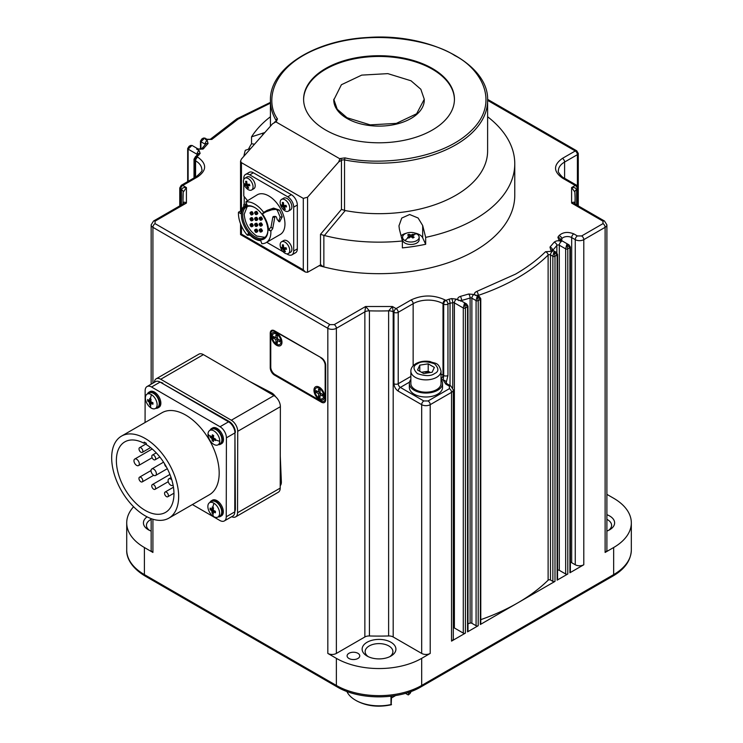 <?xml version="1.0" encoding="UTF-8"?>
<svg xmlns="http://www.w3.org/2000/svg" width="743" height="743" viewBox="0 0 743 743"><rect width="100%" height="100%" fill="white"/><g stroke="black" fill="none" stroke-linecap="round" stroke-linejoin="round"><path stroke-width="1.11" d="M288.33 253.539L290.485 252.295A6.789 3.919 -120 0 0 291.525 246.852A6.789 3.919 -120 0 0 287.086 240.871A6.789 3.919 -120 0 0 283.696 240.537L281.551 241.781A6.789 3.919 60 0 1 284.94 242.116A6.789 3.919 60 0 1 289.371 248.097A6.789 3.919 60 0 1 288.33 253.539A6.789 3.919 60 0 1 284.94 253.196A6.789 3.919 60 0 1 280.51 247.215A6.789 3.919 60 0 1 281.551 241.781M281.69 248.756A11.804 11.117 -39.2 0 1 281.244 247.27A12.037 3.771 -16.5 0 0 282.749 247.688A12.037 9.074 -84.3 0 1 282.359 244.819L283.427 244.93A12.037 9.074 95.7 0 0 283.817 247.8A12.037 3.771 -16.5 0 0 286.111 247.763A11.804 4.3 80.9 0 0 286.547 249.239A12.037 3.771 163.5 0 1 284.253 249.286A12.037 9.074 95.7 0 0 285.433 251.701A11.804 6.603 134.9 0 1 284.365 251.589A12.037 9.074 -84.3 0 1 283.185 249.174A12.037 3.771 163.5 0 1 281.69 248.756L284.43 247.818M283.677 247.159L282.749 247.688M283.185 249.174L285.581 247.791L285.786 248.394M284.365 251.589L284.875 250.725M284.253 249.286L286.213 248.153M282.359 244.819L283.427 244.967M231.686 516.701A9.046 5.229 -120 0 0 235.67 516.859L278.328 492.228A9.046 5.229 -120 0 0 280.204 488.105L280.38 406.681A9.046 5.229 -120 0 0 280.38 406.662A9.046 5.229 -120 0 0 274 395.592L203.396 354.625A9.046 5.229 -120 0 0 198.855 354.17L156.197 378.8A9.046 5.229 -120 0 0 154.34 382.329M235.67 516.859A9.046 5.229 -120 0 0 237.546 512.735L237.723 431.311A9.046 5.229 -120 0 0 237.723 431.293A9.046 5.229 -120 0 0 231.333 420.222L160.729 379.255A9.046 5.229 -120 0 0 156.197 378.8M276.637 332.994L276.637 332.994A7.541 4.356 60 0 1 281.969 342.226A7.541 4.356 60 0 1 276.637 345.309A7.541 4.356 60 0 1 271.306 336.068A7.541 4.356 60 0 1 276.637 332.994M275.894 335.019L275.894 337.851L273.433 336.44L273.433 338.167L275.894 339.579L275.894 342.412L277.38 343.275L277.38 340.443L279.832 341.854L279.832 340.136L277.38 338.715L277.38 335.882L275.894 335.019M275.894 337.851L277.38 337.916M277.38 340.443L278.077 339.124M275.894 342.412L277.38 341.548M275.894 339.579L277.38 338.715M273.433 338.167L274.929 337.303M251.645 189.985L253.79 188.75A6.789 3.919 -120 0 0 254.83 183.307A6.789 3.919 -120 0 0 250.4 177.326A6.789 3.919 -120 0 0 247.01 176.992L244.856 178.236A6.789 3.919 60 0 1 248.255 178.571A6.789 3.919 60 0 1 252.685 184.552A6.789 3.919 60 0 1 251.645 189.985A6.789 3.919 60 0 1 248.255 189.651A6.789 3.919 60 0 1 243.815 183.67A6.789 3.919 60 0 1 244.856 178.236M249.416 184.218A11.804 4.3 80.9 0 0 249.862 185.694A12.037 3.771 163.5 0 1 247.568 185.741A12.037 9.074 95.7 0 0 248.747 188.155A11.804 6.603 134.9 0 1 247.679 188.044A12.037 9.074 -84.3 0 1 246.5 185.629A12.037 3.771 163.5 0 1 245.004 185.211A11.804 11.117 -39.2 0 1 244.558 183.725A12.037 3.771 -16.5 0 0 246.063 184.143A12.037 9.074 -84.3 0 1 245.673 181.273L246.741 181.385A12.037 9.074 95.7 0 0 247.122 184.255A12.037 3.771 -16.5 0 0 249.416 184.218M249.527 184.608L247.568 185.741M245.673 181.273L246.741 181.422M246.063 184.143L246.992 183.614M245.004 185.211L247.744 184.273M246.5 185.629L248.896 184.245L249.1 184.849M247.679 188.044L248.19 187.18M213.51 516.506A8.294 4.792 60 0 1 207.864 506.485A8.294 4.792 60 0 1 209.582 502.686A8.294 4.792 60 0 1 213.947 503.225A8.294 4.792 60 0 1 219.594 513.255A8.294 4.792 60 0 1 217.875 517.054A8.294 4.792 60 0 1 213.51 516.506A21.12 11.73 -58.2 0 1 212.665 513.404A20.785 12.436 -178.1 0 1 212.015 512.986L211.866 510.878A21.092 12.622 -178.1 0 1 210.12 509.531L210.167 508.036A21.092 12.622 1.9 0 0 211.922 509.382L212.21 507.023A20.785 12.436 1.9 0 0 212.86 507.441A20.785 12.436 1.9 0 0 213.538 507.84L213.241 510.2A21.092 12.622 1.9 0 0 215.433 511.295L215.386 512.8A21.092 12.622 -178.1 0 1 213.195 511.704L213.343 513.812A20.785 12.436 -178.1 0 1 212.665 513.404M209.582 502.686L211.709 501.451A8.294 4.792 60 0 1 218.108 503.67A8.294 4.792 60 0 1 221.73 512.02A8.294 4.792 60 0 1 220.012 515.818L217.875 517.054M212.015 512.986L213.222 512.596M215.405 511.676L214.365 511.026L213.195 511.704M213.13 507.608L213.092 508.704L211.922 509.382M211.077 508.779L210.12 509.531M211.068 508.983L213.046 510.209L211.866 510.878M213.046 510.209L212.972 512.438M219.742 441.277A8.294 4.792 60 0 1 218.033 444.825A8.294 4.792 60 0 1 211.634 442.605A8.294 4.792 60 0 1 208.021 434.256A8.294 4.792 60 0 1 208.021 434.005A8.294 4.792 60 0 1 209.74 430.457A8.294 4.792 60 0 1 216.129 432.686A8.294 4.792 60 0 1 219.752 441.026A8.294 4.792 60 0 1 219.742 441.277A21.12 12.631 -178.1 0 1 215.554 439.837A20.785 11.544 121.8 0 0 215.544 440.571L213.352 439.475A21.092 11.721 121.8 0 0 213.492 441.583L212.173 440.766A21.092 11.721 -58.2 0 1 212.024 438.658L210.278 437.311A20.785 11.544 -58.2 0 1 210.288 436.568A20.785 11.544 -58.2 0 1 210.325 435.816L212.08 437.163A21.092 11.721 -58.2 0 1 212.368 434.804L213.687 435.621A21.092 11.721 121.8 0 0 213.399 437.98L215.591 439.076A20.785 11.544 121.8 0 0 215.554 439.837M209.74 430.457L211.866 429.231A8.294 4.792 60 0 1 218.266 431.451A8.294 4.792 60 0 1 221.878 439.8A8.294 4.792 60 0 1 220.16 443.599L218.033 444.825M213.287 435.379L213.25 436.485L212.08 437.163M211.235 436.559L210.278 437.311M211.226 436.763L213.195 437.98L212.024 438.658M213.195 437.98L213.13 440.218L212.173 440.766M215.563 439.447L214.523 438.807L213.352 439.475M416.739 233.85A8.294 4.792 180 0 1 419.163 237.231A8.294 4.792 180 0 1 416.739 240.621A8.294 4.792 180 0 1 405 240.621A8.294 4.792 180 0 1 402.576 237.231A8.294 4.792 180 0 1 405 233.85A8.294 4.792 180 0 1 416.739 233.85A21.12 12.194 120 0 0 413.507 234.593A20.785 11.999 60 0 1 414.167 234.992L412.189 235.884A21.092 12.176 60 0 1 414.167 237.277L412.839 238.039A21.092 12.176 -120 0 0 410.87 236.645L408.901 238.039A20.785 11.999 -120 0 0 408.232 237.639A20.785 11.999 -120 0 0 407.573 237.277L409.551 235.884A21.092 12.176 -120 0 0 407.573 234.992L408.901 234.231A21.092 12.176 60 0 1 410.87 235.113L412.839 234.231A20.785 11.999 60 0 1 413.507 234.593M606.892 531.078A16.894 9.752 0 0 0 609.669 529.787A16.894 9.752 0 0 0 609.669 515.995A16.894 9.752 0 0 0 606.892 514.695M608.498 530.4A13.876 8.015 0 0 0 611.6 525.357A13.876 8.015 0 0 0 607.533 519.691A13.876 8.015 0 0 0 606.892 519.338M243.908 156.234A135.746 78.368 180 0 1 245.301 150.3L250.744 148.498M248.45 149.259A135.746 78.368 180 0 1 251.543 143.752L251.543 136.842A135.746 78.368 180 0 1 270.424 116.753M348.95 658.474A6.334 3.659 180 0 1 347.092 655.893A6.334 3.659 180 0 1 351.002 652.512A6.334 3.659 180 0 1 357.903 653.301A6.334 3.659 180 0 1 359.761 655.893A6.334 3.659 180 0 1 355.851 659.273A6.334 3.659 180 0 1 348.95 658.474M251.543 136.842L264.833 132.533M147.068 516.84A16.894 9.752 0 0 0 148.377 529.787L148.377 529.787A16.894 9.752 0 0 0 151.154 531.078M151.154 519.338A13.876 8.015 0 0 0 146.445 525.357A13.876 8.015 0 0 0 149.547 530.4M368.249 656.663A13.876 8.015 180 0 1 365.147 651.62A13.876 8.015 180 0 1 373.71 644.218A13.876 8.015 180 0 1 388.83 645.955A13.876 8.015 180 0 1 392.898 651.62A13.876 8.015 180 0 1 389.796 656.663M390.967 642.258A16.894 9.752 0 0 0 367.079 642.258A16.894 9.752 0 0 0 367.079 656.05L367.079 656.05A16.894 9.752 0 0 0 390.967 656.05A16.894 9.752 0 0 0 390.967 642.258M402.576 237.231L402.576 239.692A8.294 4.792 -0 0 0 407.693 244.122A8.294 4.792 -0 0 0 416.739 243.082A8.294 4.792 -0 0 0 419.163 239.692L419.163 237.231M441.026 379.487A16.587 9.575 180 0 1 442.54 383.481L442.54 387.419A16.587 9.575 180 0 1 432.296 396.27A16.587 9.575 180 0 1 414.213 394.199A16.587 9.575 180 0 1 409.356 387.419L409.356 383.481A16.587 9.575 180 0 1 410.86 379.487M442.54 383.481A16.587 9.575 180 0 1 432.296 392.332A16.587 9.575 180 0 1 414.213 390.251A16.587 9.575 180 0 1 409.356 383.481M415.281 389.638A15.083 8.712 0 0 0 431.72 391.524A15.083 8.712 0 0 0 441.026 383.481L441.026 371.166A15.083 8.712 180 0 1 436.615 377.323A15.083 8.712 180 0 1 415.281 377.323A15.083 8.712 180 0 1 410.86 371.166L410.86 383.481A15.083 8.712 0 0 0 415.281 389.638M325.694 130.044A75.415 43.54 180 0 1 303.608 99.256A75.415 43.54 180 0 1 350.157 59.031A75.415 43.54 180 0 1 432.342 68.467A75.415 43.54 180 0 1 454.437 99.256A75.415 43.54 180 0 1 407.879 139.48A75.415 43.54 180 0 1 325.694 130.044M454.428 99.627A75.415 43.54 0 0 0 432.342 69.201A75.415 43.54 0 0 0 350.455 59.7A75.415 43.54 0 0 0 303.608 99.627M246.769 202.003L246.852 201.074L245.822 201.975A22.922 13.235 60 0 1 263.681 212.424L267.229 210.315L273.582 208.105L279.368 210.055A22.922 13.235 60 0 1 282.201 216.891L279.656 221.795L277.288 219.724A22.922 13.235 -120 0 0 276.303 216.863L275.244 216.38L274.836 217.114L272.69 228.686L270.851 231.119A22.922 13.235 60 0 1 270.879 232.132A22.922 13.235 60 0 1 266.133 242.627A22.922 13.235 60 0 1 261.824 243.704L260.765 240.667A19.606 11.321 60 0 1 248.385 233.413L247.326 235.215A22.922 13.235 60 0 1 238.457 213.408A22.922 13.235 60 0 1 238.494 212.201L242.069 210.167M246.88 201.112L257.282 194.787A22.922 13.235 60 0 1 274.947 200.935A22.922 13.235 60 0 1 284.959 224.005A22.922 13.235 60 0 1 280.204 234.5L266.133 242.627M274.269 217.049L273.21 216.557L275.244 216.38M424.272 99.256L424.272 99.989A45.249 26.126 180 0 1 396.335 124.127A45.249 26.126 180 0 1 347.027 118.462A45.249 26.126 180 0 1 333.774 99.989L341.399 84.739L361.702 75.117L387.846 73.631L411.018 80.783L420.826 89.253L424.272 99.256L416.637 113.763L396.335 123.384L370.19 124.87L347.027 117.728L337.22 109.249L333.774 99.256M254.988 207.696A17.795 10.272 -120 0 0 246.407 206.991A17.795 10.272 -120 0 0 242.72 215.136A17.795 10.272 -120 0 0 255.304 236.933A17.795 10.272 -120 0 0 264.202 237.816A17.795 10.272 -120 0 0 267.889 230.033M254.663 207.501A18.705 10.801 -120 0 0 241.438 215.136A18.705 10.801 -120 0 0 254.663 238.039A18.705 10.801 -120 0 0 267.889 230.404A18.705 10.801 -120 0 0 254.663 207.501L254.663 207.501M247.187 206.61L244.215 214.272C245.014 223.504 249.202 230.767 256.799 236.07L264.917 237.333M421.792 372.457L423.993 371.89L430.299 372.54M259.251 218.767L259.892 218.396L260.533 219.51L259.892 219.882L259.251 218.275A1.505 0.873 60 0 1 259.567 217.588A1.505 0.873 60 0 1 260.728 217.987A1.505 0.873 60 0 1 261.387 219.51A1.505 0.873 60 0 1 261.072 220.197A1.505 0.873 60 0 1 260.319 220.123A1.505 0.873 60 0 1 260.078 219.956M260.319 217.662L261.387 217.049L262.455 218.897L261.387 219.51M259.251 224.683L259.892 224.312L260.533 225.417L259.892 225.788L259.251 224.191A1.505 0.873 60 0 1 259.567 223.494A1.505 0.873 60 0 1 260.728 223.903A1.505 0.873 60 0 1 261.387 225.417A1.505 0.873 60 0 1 261.072 226.113A1.505 0.873 60 0 1 260.319 226.039A1.505 0.873 60 0 1 260.078 225.863M260.319 223.569L261.387 222.956L262.455 224.804L261.387 225.417M259.279 230.395A1.505 0.873 60 0 1 259.251 230.098A1.505 0.873 60 0 1 259.567 229.411A1.505 0.873 60 0 1 260.319 229.485A1.505 0.873 60 0 1 261.387 231.333A1.505 0.873 60 0 1 261.072 232.02A1.505 0.873 60 0 1 260.319 231.946L259.892 230.219L259.892 231.705M260.319 229.485L261.387 228.872L262.455 230.711L261.387 231.333M254.691 230.702A1.505 0.873 60 0 1 254.663 230.404A1.505 0.873 60 0 1 254.979 229.717A1.505 0.873 60 0 1 255.731 229.791A1.505 0.873 60 0 1 256.799 231.64A1.505 0.873 60 0 1 256.484 232.327A1.505 0.873 60 0 1 255.731 232.253L255.304 230.534L255.304 232.011M255.731 229.791L256.799 229.178L257.867 231.027L256.799 231.64M254.663 224.99L255.304 224.618L255.945 225.723L255.304 226.095L254.663 224.497A1.505 0.873 60 0 1 254.979 223.801A1.505 0.873 60 0 1 256.14 224.21A1.505 0.873 60 0 1 256.799 225.723A1.505 0.873 60 0 1 256.484 226.42A1.505 0.873 60 0 1 255.731 226.346A1.505 0.873 60 0 1 255.49 226.169M255.731 223.884L256.799 223.262L257.867 225.11L256.799 225.723M254.663 219.074L255.304 218.711L255.945 219.817L255.304 220.188L254.663 218.581A1.505 0.873 60 0 1 254.979 217.894A1.505 0.873 60 0 1 256.14 218.303A1.505 0.873 60 0 1 256.799 219.817A1.505 0.873 60 0 1 256.484 220.504A1.505 0.873 60 0 1 255.731 220.43A1.505 0.873 60 0 1 255.49 220.262M255.731 217.968L256.799 217.355L257.867 219.204L256.799 219.817M254.691 212.972A1.505 0.873 60 0 1 254.663 212.674A1.505 0.873 60 0 1 254.979 211.987A1.505 0.873 60 0 1 255.731 212.061A1.505 0.873 60 0 1 256.799 213.9A1.505 0.873 60 0 1 256.484 214.597A1.505 0.873 60 0 1 255.731 214.523L255.304 212.795L255.304 214.272M255.731 212.061L256.799 211.439L257.867 213.287L256.799 213.9M250.112 225.101A1.505 0.873 60 0 1 250.085 224.804A1.505 0.873 60 0 1 250.391 224.117A1.505 0.873 60 0 1 251.143 224.191A1.505 0.873 60 0 1 252.211 226.039A1.505 0.873 60 0 1 251.905 226.726A1.505 0.873 60 0 1 251.143 226.652L250.085 225.296L250.716 224.925L251.357 226.039L250.716 226.401M251.143 224.191L252.211 223.569L253.279 225.417L252.211 226.039M250.085 219.389L250.716 219.018L251.357 220.123L250.716 220.495L250.085 218.897A1.505 0.873 60 0 1 250.391 218.201A1.505 0.873 60 0 1 251.552 218.609A1.505 0.873 60 0 1 252.211 220.123A1.505 0.873 60 0 1 251.905 220.81A1.505 0.873 60 0 1 251.143 220.736A1.505 0.873 60 0 1 250.902 220.569M251.143 218.275L252.211 217.662L253.279 219.51L252.211 220.123M250.112 213.278A1.505 0.873 60 0 1 250.085 212.981A1.505 0.873 60 0 1 250.391 212.294A1.505 0.873 60 0 1 251.143 212.368A1.505 0.873 60 0 1 252.211 214.216A1.505 0.873 60 0 1 251.905 214.903A1.505 0.873 60 0 1 251.143 214.829L250.716 213.102L250.716 214.578M251.143 212.368L252.211 211.746L253.279 213.594L252.211 214.216M391.524 696.154L391.199 704.791C378.289 707.503 366.773 706.184 356.621 700.844L355.563 700.222A33.184 19.16 0 0 0 390.985 704.55L390.985 696.219M409.969 691.872L409.969 693.581A33.184 19.16 0 0 0 411.158 691.445M409.969 693.581L408.26 694.937L405.455 693.321M346.879 691.445A33.184 19.16 0 0 0 355.563 700.222M391.524 697.937L395.666 695.541M408.585 694.779L408.585 692.346M391.524 704.633L390.985 704.55M250.085 212.981L250.085 213.473L250.716 213.102M254.663 212.674L254.663 213.167L255.304 212.795M254.663 230.404L254.663 230.897L255.304 230.534M259.251 230.098L259.251 230.59L259.892 230.219M430.42 372.522L428.2 371.24L421.476 372.28M275.913 209.35L273.582 208.105L271.817 209.786L275.913 209.35L277.278 210.241L279.368 210.055M278.606 221.563L280.148 217.067L277.278 210.241M263.681 212.424L262.4 213.947L265.985 211.82L271.817 209.786M262.4 213.947A19.606 11.321 60 0 1 268.511 229.912L271.028 227.079L272.802 217.3L274.836 217.114M273.21 216.557L272.802 217.3M268.511 229.912L270.851 231.119M238.494 212.201L240.834 213.696A19.606 11.321 60 0 1 244.865 205.792A19.606 11.321 60 0 1 247.103 204.984L245.822 201.975M428.2 371.24L428.2 363.847L434.358 367.404L432.11 372.262L423.696 373.562L417.538 370.005L419.786 365.147L419.786 371.305M419.786 365.147L428.2 363.847M267.229 210.315L265.985 211.82M250.242 235.215L247.326 235.215L249.072 233.023M246.769 204.195L243.788 204.427L246.676 203.991M243.788 183.567L243.788 196.05L247.4 200.499M550.489 580.014L552.866 581.388L552.866 256.27L553.925 251.961L554.993 256.27L557.129 255.035A1.505 0.873 0 0 0 557.566 254.422L556.191 252.249L552.3 250.001A3.018 1.746 120 0 0 550.795 250.15L552.625 251.208A3.018 1.746 120 0 0 550.489 254.895L552.866 256.27A1.505 0.873 0 0 0 554.993 256.27L554.993 581.388L517.667 602.935A196.078 113.205 0 0 0 548.12 580.19L548.12 255.072A1.505 0.873 180 0 1 550.489 254.895L550.489 580.014A1.505 0.873 0 0 0 548.12 580.19M479.402 296.578L477.136 296.29L480.34 299.373A1.505 0.873 0 0 0 480.777 298.751L479.402 296.578L477.34 295.389A3.018 1.746 120 0 0 475.836 295.538L474.006 294.479A3.018 1.746 120 0 0 471.87 298.175L471.87 623.293A1.505 0.873 0 0 0 470.105 623.136L470.105 298.017A1.505 0.873 180 0 1 471.87 298.175L476.077 300.599L477.136 296.29L478.204 300.599L480.34 299.373L480.34 624.491A1.505 0.873 0 0 0 480.777 623.869L480.777 298.751M204.864 138.077L204.111 138.662L203.359 138.077L204.864 138.077L206.925 139.266A3.018 1.746 -60 0 0 205.421 139.415L211.82 139.415L237.983 119.196L270.424 103.156M413.062 235.457L410.87 236.469L408.678 235.457M409.551 235.884L409.551 237.231L408.539 237.816M413.201 237.816L412.189 237.231L412.189 235.884M244.215 204.176L244.215 196.57M243.788 179.5L243.788 178.311A8.442 4.876 60 0 1 245.534 174.447A8.442 4.876 60 0 1 249.759 174.865L253.391 172.775L291.358 194.694A8.442 4.876 60 0 1 297.33 205.04L297.33 248.877A8.442 4.876 60 0 1 295.575 252.75L291.953 254.84A8.442 4.876 60 0 1 287.727 254.422L286.705 253.827M243.788 206.563L243.788 204.427M283.176 251.793L266.709 242.292M297.33 248.877L293.699 250.976A8.442 4.876 60 0 1 291.953 254.84M293.699 250.976L293.699 207.13L297.33 205.04M291.358 194.694L287.727 196.784A8.442 4.876 60 0 1 293.699 207.13M287.727 196.784L249.759 174.865M568.989 244.856L560.408 239.905A3.018 1.746 120 0 0 558.903 240.054L561.42 241.512A3.018 1.746 120 0 0 559.293 245.199L559.293 570.318L565.664 573.995A1.505 0.873 0 0 0 567.791 573.995L567.791 248.877A1.505 0.873 0 0 1 565.664 248.877L566.723 244.568L569.927 247.651A1.505 0.873 0 0 0 570.364 247.029L568.989 244.856L566.723 244.568L567.791 248.877L569.927 247.651L569.927 572.769A1.505 0.873 0 0 0 570.364 572.147L570.364 247.029M556.191 252.249L553.925 251.961L557.129 255.035L557.129 580.153A1.505 0.873 0 0 0 557.566 579.54L557.566 254.422M452.756 387.827L452.756 302.67A1.505 0.873 180 0 1 454.382 302.856L454.382 627.974L463.279 633.11A1.505 0.873 0 0 0 465.406 633.11L465.406 307.992A1.505 0.873 0 0 1 463.279 307.992L464.338 303.683L467.542 306.757A1.505 0.873 0 0 0 467.988 306.144L466.604 303.971L464.338 303.683L465.406 307.992L467.542 306.757L467.542 631.875A1.505 0.873 0 0 0 467.988 631.262L467.988 306.144M190.561 145.47L192.075 145.47L189.056 146.334L190.561 145.47L191.313 146.055L188.118 149.129A1.505 0.873 0 0 1 187.673 148.516L189.056 146.334M200.471 149.278L200.471 141.124A1.505 0.873 0 0 0 200.916 141.737L204.111 138.662L201.855 138.95L203.359 138.077M408.901 235.327L408.901 234.231M410.87 236.469L410.87 235.113M412.839 235.327L412.839 234.231M275.867 121.861L339.857 158.807L338.706 161.937L307.565 197.201L303.302 198.39L241.438 162.671L240.556 161.101L241.438 159.03L272.579 123.765L276.387 121.564A1.505 0.873 -120 0 0 275.634 121.49L274.464 122.168M245.534 174.447L249.165 172.357A8.442 4.876 60 0 1 253.391 172.775M441.026 378.707A3.018 1.746 120 0 0 443.014 375.113L443.692 375.503L443.19 380.137L441.026 378.893M341.446 209.424L345.235 210.566L324.375 235.512L320.493 234.324L341.446 209.424L341.446 160.358A3.018 1.746 180 0 1 344.538 159.94L344.538 210.353M241.438 225.965L241.438 234.101L240.556 234.612L305.429 272.068L303.302 269.811L303.302 198.39M319.081 265.632A135.746 78.368 0 0 0 323.855 266.913L320.493 264.972L307.565 272.282L305.429 272.068M447.332 383.973L446.19 382.886A6.037 3.483 180 0 1 446.199 382.691A3.018 2.461 -174.5 0 0 443.19 380.137L445.828 384.122A3.018 1.746 -60 0 1 447.332 383.973L450.917 386.044A3.018 1.746 120 0 0 449.413 386.193L445.828 384.122M446.199 382.691L447.955 375.503L447.955 304.073A3.018 1.746 180 0 1 443.692 304.073L443.692 375.503A3.018 1.746 0 0 0 447.955 375.503M454.382 627.974A1.505 0.873 0 0 0 453.314 627.724M393.186 636.974A6.037 3.483 0 0 0 388.617 635.962L388.617 310.843L392.443 306.506L393.186 311.856L393.186 636.974L421.68 653.431A6.037 3.483 0 0 0 430.216 653.431L421.68 658.354A60.332 34.828 180 0 1 336.365 658.354L327.83 653.431A6.037 3.483 0 0 0 336.365 653.431L364.859 636.974L364.859 311.856L365.602 306.506L369.42 310.843L369.42 635.962A6.037 3.483 0 0 0 364.859 636.974M249.388 381.308L271.334 392.713A9.046 5.229 60 0 1 275.644 396.799M280.269 455.979L281.365 481.77A9.046 5.229 60 0 1 280.204 485.727M321.431 402.204L274.501 375.113A6.037 3.483 60 0 1 270.238 367.72L270.238 333.236A6.037 3.483 60 0 1 271.483 330.477A6.037 3.483 60 0 1 274.501 330.774L321.431 357.866A6.037 3.483 60 0 1 325.694 365.259L325.694 399.734A6.037 3.483 60 0 1 324.45 402.502A6.037 3.483 60 0 1 321.431 402.204L322.481 401.591M181.422 205.95L181.422 189.595C182.193 187.923 183.855 187.245 186.428 187.561L183.177 192.233A196.078 113.205 0 0 0 182.945 197.777A196.078 113.205 0 0 0 183.177 203.313C183.679 201.91 184.766 201.827 186.428 203.062L182.88 204.084L183.187 203.155M574.859 192.233A196.078 113.205 180 0 1 575.101 197.777L574.85 192.066A6.037 3.483 180 0 1 574.85 192.056L571.608 187.561C574.181 187.245 575.853 187.923 576.624 189.595L577.395 189.149A3.018 1.746 60 0 0 575.258 185.462L571.608 187.561L571.608 203.062C573.28 201.827 574.367 201.91 574.859 203.313L574.859 203.554M559.293 570.318A1.505 0.873 0 0 0 557.566 570.15M399.381 229.141L398.963 225.853L401.759 218.052L409.653 214.513L418.114 218.015L422.683 225.528L425.674 237.37L425.674 244.28A135.746 78.368 180 0 1 402.362 247.883L402.362 240.983L399.381 229.141M401.044 235.745A12.064 6.966 180 0 1 406.245 233.256M414.956 233.061A12.064 6.966 180 0 1 422.683 237.853L425.674 244.28M338.706 161.937L341.446 160.358A1.505 0.873 60 0 0 340.378 158.51L345.012 157.878L344.538 159.94A108.599 62.7 180 0 0 487.612 100.481L487.612 150.978A108.599 62.7 180 0 1 345.235 210.566M570.364 562.117A6.037 3.483 180 0 1 571.673 562.692L575.258 564.764A6.037 3.483 0 0 0 583.794 564.764L569.927 572.769M471.87 623.293L476.077 625.717A1.505 0.873 0 0 0 478.204 625.717L467.542 631.875M151.154 518.642L151.154 549.987A6.037 3.483 0 0 0 152.919 552.448L144.393 547.517A60.332 34.828 180 0 1 126.719 522.886A60.332 34.828 180 0 1 133.591 506.745M369.42 635.962A196.078 113.205 0 0 0 388.617 635.962M182.945 204.028L183.187 192.056A6.037 3.483 -0 0 0 183.187 192.056L183.177 192.233M575.101 204.028L575.101 197.777A196.078 113.205 180 0 1 574.859 203.313A6.037 3.483 180 0 0 574.85 203.489L575.166 204.093L571.608 203.062L602.991 221.173A3.018 1.746 -60 0 1 604.496 221.024L606.892 224.869A6.037 3.483 180 0 1 605.118 227.33A3.018 1.746 -120 0 0 602.991 223.634L581.658 235.949L577.395 235.949A3.018 1.746 120 0 0 575.258 239.645L575.258 564.764M480.777 619.653A196.078 113.205 0 0 0 517.667 602.935L480.34 624.491M467.988 623.767A196.078 113.205 0 0 0 470.105 623.136M321.227 265.028L320.493 264.972L320.493 234.324M251.543 143.752L254.524 144.207M402.362 240.983A135.746 78.368 180 0 1 324.375 235.512M487.612 116.753A135.746 78.368 180 0 1 514.769 163.776A135.746 78.368 180 0 1 425.674 237.37M567.791 573.995L557.129 580.153M552.866 581.388A1.505 0.873 0 0 0 554.993 581.388M465.406 633.11L451.54 641.116A6.037 3.483 0 0 0 453.314 638.646L453.314 389.889A6.037 3.483 180 0 1 451.54 392.35L430.216 404.666A6.037 3.483 180 0 1 421.68 404.666L398.22 391.115C395.638 389.323 394.217 386.862 393.948 383.732A3.018 1.746 0 0 0 398.22 383.732L398.22 312.301L413.145 303.683A21.12 12.194 180 0 1 443.014 303.683L443.692 304.073A3.018 1.746 -60 0 1 445.828 300.376A3.018 1.746 60 0 1 447.955 304.073A6.037 3.483 180 0 1 450.035 303.293L450.035 385.533M323.855 235.336L323.855 266.913A135.746 78.368 0 0 0 514.769 195.307L514.769 163.776M606.892 494.355L613.653 498.256A60.332 34.828 180 0 1 631.327 522.886A60.332 34.828 180 0 1 613.653 547.517L605.118 552.448A6.037 3.483 0 0 0 606.892 549.987L606.892 224.869M218.201 516.868A9.046 5.229 -120 0 0 220.383 516.469A9.046 5.229 -120 0 0 222.259 512.326A9.046 5.229 -120 0 0 218.312 503.225A9.046 5.229 -120 0 0 211.337 500.801A9.046 5.229 -120 0 0 209.907 502.491M220.383 516.469L221.451 515.856A9.046 5.229 -120 0 0 223.327 511.713A9.046 5.229 -120 0 0 219.371 502.602A9.046 5.229 -120 0 0 212.405 500.178L211.337 500.801M155.733 408.306A9.046 5.229 -120 0 0 157.915 407.916A9.046 5.229 -120 0 0 159.791 403.774A9.046 5.229 -120 0 0 155.844 394.663A9.046 5.229 -120 0 0 148.869 392.239A9.046 5.229 -120 0 0 147.439 393.939M157.915 407.916L158.983 407.294A9.046 5.229 -120 0 0 160.859 403.152A9.046 5.229 -120 0 0 156.903 394.05A9.046 5.229 -120 0 0 149.937 391.626L148.869 392.239M319.295 387.177L319.295 387.177A7.541 4.356 60 0 1 324.626 396.409A7.541 4.356 60 0 1 319.295 399.493A7.541 4.356 60 0 1 313.964 390.251A7.541 4.356 60 0 1 319.295 387.177M318.552 389.211L318.552 392.044L316.1 390.623L316.1 392.35L318.552 393.762L318.552 396.595L320.047 397.459L320.047 394.626L322.499 396.047L322.499 394.319L320.047 392.908L320.047 390.075L318.552 389.211M318.552 392.044L320.047 392.1M320.047 394.626L320.744 393.307M318.552 396.595L320.047 395.731M318.552 393.762L320.047 392.908M316.1 392.35L317.586 391.487M151.479 394.663A8.294 4.792 60 0 1 157.126 404.694A8.294 4.792 60 0 1 155.408 408.492A8.294 4.792 60 0 1 151.043 407.953A8.294 4.792 60 0 1 145.396 397.923A8.294 4.792 60 0 1 147.114 394.124A8.294 4.792 60 0 1 151.479 394.663A21.12 11.73 121.8 0 0 150.392 398.88A20.785 12.436 1.9 0 0 151.061 399.279L150.773 401.647A21.092 12.622 1.9 0 0 152.965 402.743L152.919 404.238A21.092 12.622 -178.1 0 1 150.727 403.143L150.866 405.251A20.785 12.436 -178.1 0 1 150.197 404.851A20.785 12.436 -178.1 0 1 149.547 404.433L149.399 402.325A21.092 12.622 -178.1 0 1 147.653 400.969L147.699 399.474A21.092 12.622 1.9 0 0 149.454 400.821L149.742 398.462A20.785 12.436 1.9 0 0 150.392 398.88M147.114 394.124L149.241 392.889A8.294 4.792 60 0 1 155.64 395.118A8.294 4.792 60 0 1 159.253 403.458A8.294 4.792 60 0 1 157.535 407.257L155.408 408.492M150.662 399.047L150.625 400.152L149.454 400.821M148.609 400.217L147.653 400.969M148.6 400.421L150.569 401.647L149.399 402.325M150.569 401.647L150.504 403.876L149.547 404.433M152.937 403.115L151.897 402.465L150.727 403.143M111.673 457.799A47.357 27.342 60 0 1 121.49 436.122A47.357 27.342 60 0 1 157.98 448.809A47.357 27.342 60 0 1 178.654 496.473A47.357 27.342 60 0 1 168.847 518.15A47.357 27.342 60 0 1 132.347 505.463A47.357 27.342 60 0 1 111.673 457.799M168.847 518.15L209.368 494.754A47.357 27.342 -120 0 0 219.185 473.077A47.357 27.342 -120 0 0 198.511 425.414A47.357 27.342 -120 0 0 162.011 412.727L121.49 436.122M155.584 475.474A3.771 2.173 60 0 1 152.677 474.471A3.771 2.173 60 0 1 151.033 470.672A3.771 2.173 60 0 1 151.813 468.944A3.771 2.173 60 0 1 154.72 469.957A3.771 2.173 60 0 1 156.364 473.755A3.771 2.173 60 0 1 155.584 475.474L167.324 468.694A40.726 23.516 -120 0 0 167.426 468.898M144.17 443.33L144.17 442.076L146.306 443.32L146.306 444.574A40.726 23.516 60 0 1 173.964 493.761A40.726 23.516 60 0 1 165.522 512.401A40.726 23.516 60 0 1 134.149 501.497A40.726 23.516 60 0 1 116.372 460.511A40.726 23.516 60 0 1 124.805 441.871A40.726 23.516 60 0 1 144.17 443.33L145.256 442.707M164.547 493.287A2.712 1.57 60 0 1 165.104 492.042A2.712 1.57 60 0 1 167.194 492.776A2.712 1.57 60 0 1 168.382 495.507A2.712 1.57 60 0 1 167.816 496.751A2.712 1.57 60 0 1 165.726 496.018A2.712 1.57 60 0 1 164.547 493.287M151.748 485.866A2.712 1.57 60 0 1 152.306 484.622A2.712 1.57 60 0 1 154.395 485.346A2.712 1.57 60 0 1 155.584 488.077A2.712 1.57 60 0 1 155.027 489.321A2.712 1.57 60 0 1 152.928 488.597A2.712 1.57 60 0 1 151.748 485.866M138.95 478.436A2.712 1.57 60 0 1 139.508 477.192A2.712 1.57 60 0 1 141.597 477.925A2.712 1.57 60 0 1 142.786 480.656A2.712 1.57 60 0 1 142.229 481.901A2.712 1.57 60 0 1 140.13 481.167A2.712 1.57 60 0 1 138.95 478.436M133.963 460.771A3.771 2.173 60 0 1 134.743 459.044A3.771 2.173 60 0 1 137.65 460.056A3.771 2.173 60 0 1 139.303 463.846A3.771 2.173 60 0 1 138.514 465.573A3.771 2.173 60 0 1 135.616 464.57A3.771 2.173 60 0 1 133.963 460.771M151.813 456.341A2.712 1.57 60 0 1 152.371 455.097A2.712 1.57 60 0 1 154.46 455.83A2.712 1.57 60 0 1 155.649 458.561A2.712 1.57 60 0 1 155.083 459.806A2.712 1.57 60 0 1 152.993 459.072A2.712 1.57 60 0 1 151.813 456.341M139.015 448.921A2.712 1.57 60 0 1 139.573 447.676A2.712 1.57 60 0 1 141.662 448.4A2.712 1.57 60 0 1 142.851 451.131A2.712 1.57 60 0 1 142.284 452.376A2.712 1.57 60 0 1 140.195 451.651A2.712 1.57 60 0 1 139.015 448.921M173.063 485.003A3.771 2.173 60 0 1 172.645 485.374A3.771 2.173 60 0 1 169.738 484.371A3.771 2.173 60 0 1 168.094 480.572A3.771 2.173 60 0 1 168.875 478.845A3.771 2.173 60 0 1 171.8 479.876M145.071 422.507L145.145 390.679A9.046 5.229 60 0 1 147.021 386.555A9.046 5.229 60 0 1 151.563 387.01L220.03 426.742A9.046 5.229 60 0 1 226.411 437.831L226.243 516.794A9.046 5.229 60 0 1 224.367 520.927A9.046 5.229 60 0 1 219.826 520.462L192.4 504.553M224.367 520.927L232.903 515.995A9.046 5.229 -120 0 0 234.769 511.871L226.243 516.794M226.411 437.831L234.946 432.909L234.769 511.871M234.946 432.909A9.046 5.229 -120 0 0 228.556 421.82L220.03 426.742M151.563 387.01L160.089 382.088L228.556 421.82M160.089 382.088A9.046 5.229 -120 0 0 155.547 381.633L147.021 386.555M166.46 467.059A2.712 1.57 60 0 1 164.612 463.836M234.769 511.602A9.046 5.229 -120 0 0 235.392 508.788L234.779 509.141M234.946 432.695L235.392 508.788M235.392 432.435A9.046 5.229 -120 0 0 228.993 421.355L228.37 421.708M162.42 383.434L228.993 421.355M162.866 383.174A9.046 5.229 -120 0 0 160.516 382.329M218.358 444.639A9.046 5.229 -120 0 0 220.541 444.249A9.046 5.229 -120 0 0 222.417 440.107A9.046 5.229 -120 0 0 218.461 430.996A9.046 5.229 -120 0 0 211.495 428.572A9.046 5.229 -120 0 0 210.065 430.271M220.541 444.249L221.609 443.636A9.046 5.229 -120 0 0 223.485 439.494A9.046 5.229 -120 0 0 219.529 430.383A9.046 5.229 -120 0 0 212.554 427.959L211.495 428.572M319.295 398.387A6.185 3.566 60 0 1 314.921 390.809A6.185 3.566 60 0 1 319.295 388.283L319.295 388.283A6.185 3.566 60 0 1 323.669 395.861A6.185 3.566 60 0 1 319.295 398.387M273.145 334.099A6.185 3.566 60 0 1 277.195 334.461A6.185 3.566 60 0 1 280.975 341A6.185 3.566 60 0 1 280.13 344.204A6.185 3.566 60 0 1 274.009 341.669A6.185 3.566 60 0 1 273.145 334.099M321.217 357.745L275.04 331.452A6.037 3.483 60 0 0 272.022 331.155A6.037 3.483 60 0 0 270.768 333.913L270.768 367.163A6.037 3.483 60 0 0 275.04 374.556L320.892 401.034A6.037 3.483 60 0 0 323.911 401.331L325.666 400.319M320.892 357.931A6.037 3.483 60 0 1 325.165 365.315L325.694 365.008M325.694 398.257L325.165 398.564L325.165 365.315M325.165 398.564A6.037 3.483 60 0 1 323.911 401.331M288.33 211.17L290.485 209.935A6.789 3.919 -120 0 0 291.888 206.823A6.789 3.919 -120 0 0 288.925 199.997A6.789 3.919 -120 0 0 283.696 198.177L281.551 199.412A6.789 3.919 60 0 1 286.779 201.232A6.789 3.919 60 0 1 289.742 208.068A6.789 3.919 60 0 1 288.33 211.17A6.789 3.919 60 0 1 283.102 209.35A6.789 3.919 60 0 1 280.139 202.523A6.789 3.919 60 0 1 281.551 199.412M285.433 209.331A11.804 6.603 134.9 0 1 284.365 209.229A12.037 9.074 -84.3 0 1 283.185 206.814A12.037 3.771 163.5 0 1 281.69 206.396A11.804 11.117 -39.2 0 1 281.244 204.91A12.037 3.771 -16.5 0 0 282.749 205.328A12.037 9.074 -84.3 0 1 282.359 202.458L283.427 202.56A12.037 9.074 95.7 0 0 283.817 205.439A12.037 3.771 -16.5 0 0 286.111 205.393A11.804 4.3 80.9 0 0 286.547 206.879A12.037 3.771 163.5 0 1 284.253 206.916A12.037 9.074 95.7 0 0 285.433 209.331M284.365 209.229L284.875 208.365M285.786 206.034L285.609 205.43L283.185 206.814M284.253 206.916L286.213 205.783M282.359 202.458L283.427 202.607M282.749 205.328L283.677 204.789M281.69 206.396L284.43 205.458M237.723 431.311L280.38 406.681M280.204 488.105L237.546 512.735M160.729 379.255L203.396 354.625M274 395.592L231.333 420.222M212.86 507.441A21.12 11.73 -58.2 0 1 213.947 503.225M210.288 436.568A21.12 12.631 -178.1 0 1 208.021 434.005M477.795 295.649A1.505 0.873 180 0 1 478.269 295.398A196.078 113.205 0 0 0 517.667 277.817A196.078 113.205 0 0 0 548.12 255.072A3.018 2.127 -134.5 0 0 545.52 251.728C537.17 259.929 527.177 267.396 515.531 274.13L476.746 291.442C474.192 292.64 473.885 294.005 475.836 295.538M478.269 295.928L478.269 295.398A3.018 1.245 -108.7 0 0 476.746 291.442M197.006 155.073L197.006 154.265A3.018 1.746 -60 0 1 199.143 150.569L196.616 149.111L203.015 149.111L208.059 143.529L207.251 140.473L205.421 139.415M196.616 149.111A3.018 1.746 -60 0 1 198.13 148.962L192.075 145.47M408.232 237.639A21.12 12.194 120 0 0 405 240.621M434.479 373.627C430.931 376.237 425.247 376.237 417.417 373.627C412.894 369.113 412.894 365.825 417.417 363.782C420.965 361.172 426.649 361.172 434.479 363.782C439.002 368.296 439.002 371.584 434.479 373.627M276.043 121.183L276.043 120.394A108.599 62.7 180 0 1 270.424 100.481L270.424 126.199M270.833 231.11L269.198 229.513M280.148 217.067L282.201 216.891M271.028 227.079L272.69 228.686M275.634 121.49L276.201 120.951A3.018 1.746 180 0 0 276.043 120.394A1.505 1.17 -30.1 0 1 277.473 118.889L276.387 121.564M340.378 158.51L339.857 158.807M277.473 118.889C264.657 101.392 271.13 64.845 322.657 46.688C373.785 28.15 433.336 41.106 454.744 55.539C479.737 67.892 502.175 102.274 470.078 131.799C438.621 161.547 375.317 165.28 345.012 157.878M476.077 625.717L476.077 300.599A1.505 0.873 0 0 0 478.204 300.599L478.204 625.717M241.438 162.671L241.438 210.325M307.565 197.201L307.565 272.282M303.302 269.811L241.438 234.101M329.966 324.617A3.018 1.746 120 0 0 327.83 328.313A6.037 3.483 180 0 0 336.365 328.313A3.018 1.746 -120 0 0 334.229 324.617L329.966 324.617L155.055 223.634L155.055 221.173A3.018 1.746 -120 0 0 153.55 221.024L151.154 224.869A6.037 3.483 180 0 0 152.919 227.33A3.018 1.746 -60 0 1 155.055 223.634M409.523 382.125L400.347 387.419A3.018 1.746 120 0 0 398.22 391.115M421.68 653.431L421.68 404.666A3.018 1.746 120 0 1 423.816 400.969L400.347 387.419A3.018 1.746 60 0 1 398.22 383.732L410.86 376.432M565.664 573.995L565.664 248.877L559.293 245.199A1.505 0.873 180 0 0 556.86 245.45A3.018 2.238 -141.2 0 0 554.12 242.255L549.987 247.085L550.795 250.15M466.604 303.971L460.549 300.469A3.018 1.746 120 0 0 459.044 300.618L456.518 299.169L451.614 298.593A3.018 0.929 -103.2 0 1 452.756 302.67A196.078 113.205 180 0 1 450.035 303.293A3.018 0.892 -102.6 0 0 448.948 299.206L445.828 300.376L445.141 299.986C433.773 294.674 422.395 294.674 411.018 299.986A3.018 1.746 60 0 1 413.145 303.683L413.145 365.77M456.518 299.169A3.018 1.746 120 0 0 454.382 302.856L463.279 307.992L463.279 633.11M194.898 177.438L194.898 160.432A3.018 1.746 180 0 1 194.016 159.206L194.016 177.948M188.118 181.357L188.118 149.129L197.006 154.265A1.505 0.873 180 0 1 197.35 154.572M205.114 144.755L205.114 144.17L200.916 141.737L200.916 149.194M205.421 144.421A1.505 0.873 180 0 0 205.114 144.17A3.018 1.746 -60 0 1 207.251 140.473M393.948 383.732L393.948 312.301A3.018 1.746 0 0 0 398.22 312.301A3.018 1.746 60 0 0 396.084 308.605L392.443 306.506L365.602 306.506L334.229 324.617M336.365 653.431L336.365 328.313L364.859 311.856A6.037 3.483 180 0 1 369.42 310.843A196.078 113.205 0 0 0 388.617 310.843A6.037 3.483 180 0 1 393.186 311.856L393.948 312.301A3.018 1.746 120 0 1 396.084 308.605L411.018 299.986M271.334 392.713L270.183 393.381M281.365 481.77L280.213 482.43M275.254 374.676L274.501 375.113M270.777 367.404L270.238 367.72M270.879 332.864L270.238 333.236M155.055 221.173L186.428 203.062L186.428 187.561L182.787 185.462A3.018 1.746 120 0 0 180.651 189.149L180.651 205.374M183.187 192.056A6.037 3.483 -0 0 0 181.422 189.595L180.651 189.149A3.018 1.746 0 0 1 179.769 187.923L179.769 205.885M195.585 177.048L195.585 160.832A21.12 12.194 180 0 1 201.771 169.45C202.885 170.249 201.028 172.664 196.208 176.685A3.018 1.746 60 0 1 197.712 176.834C206.916 170.268 206.916 163.701 197.712 157.135A3.018 1.746 120 0 0 195.585 160.832L194.898 160.432A3.018 1.746 -60 0 1 197.034 156.745L200.136 153.402L199.143 150.569M561.782 240.695L561.782 238.772A196.078 113.205 180 0 1 560.835 240.147M556.86 252.75L556.86 245.45A196.078 113.205 0 0 1 552.746 250.261M461.004 300.739A1.505 0.873 180 0 1 461.607 300.441L461.607 301.082M445.141 299.986A3.018 1.746 -60 0 0 443.014 303.683L443.014 375.113A21.12 12.194 0 0 0 441.026 374.101M422.683 225.528L422.683 237.853M262.678 134.975L262.678 133.155M430.216 653.431L430.216 404.666A3.018 1.746 -120 0 0 428.079 400.969L423.816 400.969M327.83 653.431L327.83 328.313L152.919 227.33L152.919 383.147M605.118 552.448L605.118 227.33L583.794 239.645A6.037 3.483 180 0 1 575.258 239.645L571.673 237.574L571.673 562.692M583.794 564.764L583.794 239.645A3.018 1.746 -120 0 0 581.658 235.949M449.413 386.193L449.413 388.654A3.018 1.746 60 0 1 451.54 392.35L451.54 641.116M449.413 388.654L428.079 400.969M152.919 519.236L152.919 552.448M336.365 658.354L336.365 685.445L144.393 574.608L144.393 547.517M179.769 187.923L181.273 185.313A3.018 1.746 60 0 1 182.787 185.462L197.712 176.834M197.712 157.135L197.034 156.745A3.018 1.746 60 0 0 195.53 156.597L194.016 159.206M578.277 205.885L578.277 187.923A3.018 1.746 180 0 1 577.395 189.149L577.395 205.374M487.612 100.379L575.258 150.978L562.46 158.361C553.256 164.937 553.256 171.503 562.46 178.069L575.258 185.462A3.018 1.746 -60 0 1 576.763 185.313L578.277 187.923L578.277 153.439A3.018 1.746 180 0 1 577.395 154.674L577.395 185.787M574.85 192.056A6.037 3.483 180 0 1 576.624 189.595L576.624 204.929M558.968 235.68A3.018 2.294 -146.1 0 1 561.782 238.772A6.037 3.483 180 0 1 571.673 237.574A3.018 1.746 -60 0 1 573.81 233.878C567.773 231.51 562.832 232.104 558.968 235.68L557.909 237.221L558.903 240.054M460.335 296.401A3.018 1.04 -105 0 1 461.607 300.441A196.078 113.205 0 0 0 470.105 298.017A3.018 1.142 -106.8 0 0 468.703 294.014L460.335 296.401C457.456 297.562 457.029 298.965 459.044 300.618M602.991 221.173L602.991 223.634M421.68 658.354L421.68 685.445A60.332 34.828 180 0 1 336.365 685.445A3.018 1.746 -60 0 0 336.988 686.829C359.138 700.203 398.898 700.203 421.058 686.829A3.018 1.746 -120 0 0 421.68 685.445L613.653 574.608A3.018 1.746 60 0 1 613.031 575.992L421.058 686.829M336.988 686.829L145.015 575.992A3.018 1.746 -60 0 1 144.393 574.608A60.332 34.828 0 0 1 126.719 549.987L126.719 522.886M200.136 153.402A3.018 2.285 35.1 0 0 197.666 154.126L196.57 155.714A3.018 2.294 33.9 0 1 199.068 154.943M198.13 148.962L201.567 148.934A3.018 2.238 38.8 0 1 203.926 148.368M201.567 148.934L205.82 143.966A3.018 2.183 42.3 0 1 208.059 143.529M210.38 139.229A3.018 2.127 45.5 0 1 210.408 139.201A3.018 2.127 45.5 0 1 212.526 138.895M562.46 158.361A3.018 1.746 60 0 1 564.596 162.058L577.395 154.674A3.018 1.746 60 0 0 575.258 150.978A3.018 1.746 -60 0 1 576.763 150.829L578.277 153.439M564.596 178.283L564.596 162.058A21.12 12.194 180 0 0 558.411 170.676C556.925 171.522 563.148 178.376 563.965 177.921A3.018 1.746 120 0 0 562.46 178.069M577.395 235.949L573.81 233.878M560.686 240.063A3.018 2.285 -144.9 0 0 557.909 237.221M561.42 241.512C558.56 240.342 556.126 240.593 554.12 242.255M552.653 250.205A3.018 2.183 -137.7 0 0 549.987 247.085M552.625 251.208L545.52 251.728M474.006 294.479L468.703 294.014M451.614 298.593L448.948 299.206M613.653 547.517L613.653 574.608A60.332 34.828 0 0 0 631.327 549.987C630.909 560.436 624.817 569.11 613.031 575.992M150.197 404.851A21.12 11.73 121.8 0 0 151.043 407.953M270.424 102.376L236.887 118.787L210.315 139.266L206.925 139.266M441.026 371.166C438.444 361.618 435.138 363.921 430.104 361.553C424.82 360.689 420.092 361.386 415.904 363.633C412.532 365.732 410.851 368.249 410.86 371.166M259.567 217.588L260.635 216.975M259.567 223.494L260.635 222.881M259.567 229.411L260.635 228.798M254.979 229.717L256.047 229.104M254.979 223.801L256.047 223.188M254.979 217.894L256.047 217.281M254.979 211.987L256.047 211.365M250.391 224.117L251.459 223.494M250.391 218.201L251.459 217.588M250.391 212.294L251.459 211.671M250.085 225.296L250.085 224.804M251.905 214.903L252.964 214.29M251.905 220.81L252.964 220.197M251.905 226.726L252.964 226.113M256.484 214.597L257.552 213.984M256.484 220.504L257.552 219.891M256.484 226.42L257.552 225.798M256.484 232.327L257.552 231.714M261.072 232.02L262.14 231.407M261.072 226.113L262.14 225.491M261.072 220.197L262.14 219.584M244.865 205.792L246.936 204.594M200.471 141.124L201.855 138.95M487.612 100.481C489.247 63.582 428.999 32.692 367.534 37.503C314.122 40.168 269.412 68.57 270.424 100.481M240.556 161.101L240.556 211.021M240.556 223.847L240.556 234.612M453.314 389.889L450.917 386.044M151.154 384.168L151.154 224.869M575.166 204.093L604.496 221.024M145.015 575.992C129.44 566.519 126.338 555.838 126.719 549.987M187.673 181.617L187.673 148.516M153.55 221.024L182.88 204.084M181.273 185.313L196.208 176.685M196.57 155.714L195.53 156.597M563.965 177.921L576.763 185.313M560.408 239.905L560.593 240.667M552.3 250.001L552.486 250.762M477.34 295.389L477.526 296.151M460.549 300.469L460.734 301.24M631.327 549.987L631.327 522.886M487.603 99.348L576.763 150.829M173.453 487.232L165.104 492.042M169.924 474.452L152.306 484.622M151.033 470.542L139.508 477.192M152.213 448.967L134.743 459.044M156.253 452.858L152.371 455.097M146.306 443.785L139.573 447.676M171.076 477.582L168.875 478.845M163.553 462.165L151.813 468.944M173.955 493.203L167.816 496.751M168.243 481.687L155.027 489.321M153.68 475.279L142.229 481.901M152.12 457.725L138.514 465.573M159.875 457.038L155.083 459.806M150.569 447.602L142.284 452.376M272.022 331.155L273.461 330.319"/></g></svg>
